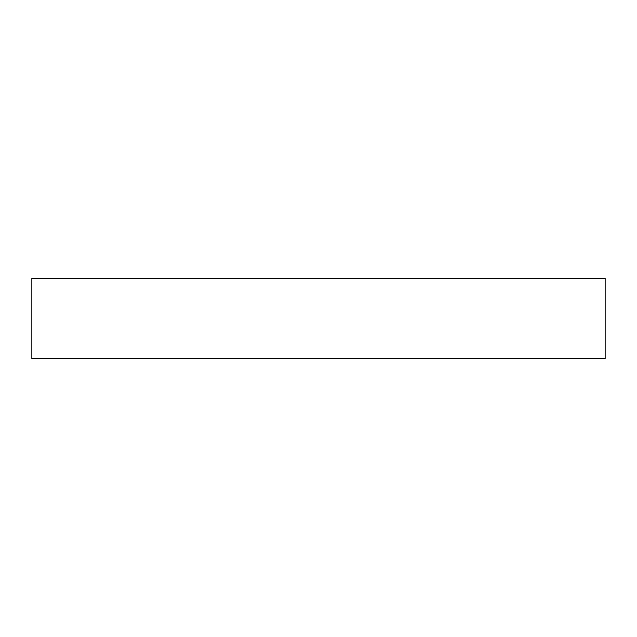 <?xml version="1.0" encoding="UTF-8"?>
<svg xmlns="http://www.w3.org/2000/svg" width="637" height="637" viewBox="0 0 637 637"><rect width="100%" height="100%" fill="white"/><g stroke="black" fill="none" stroke-linecap="round" stroke-linejoin="round"><path stroke-width="0.96" d="M605.15 278.329L31.85 278.329L31.85 358.671L605.15 358.671L605.15 278.329"/></g></svg>
